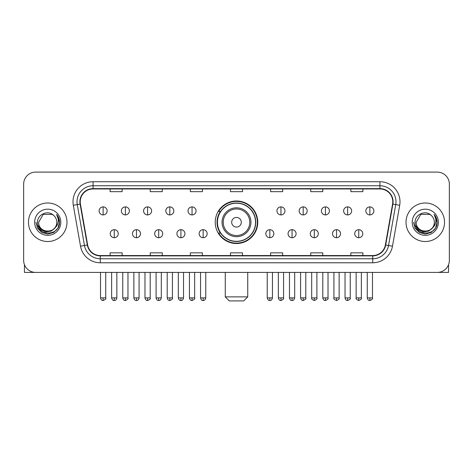 <?xml version="1.0" encoding="UTF-8"?>
<svg xmlns="http://www.w3.org/2000/svg" width="473" height="473" viewBox="0 0 473 473"><rect width="100%" height="100%" fill="white"/><g stroke="black" fill="none" stroke-linecap="round" stroke-linejoin="round"><path stroke-width="0.71" d="M215.233 222.257A21.267 21.267 0 0 0 236.5 243.524A21.267 21.267 0 0 0 257.767 222.257A21.267 21.267 0 0 0 236.5 200.99A21.267 21.267 0 0 0 215.233 222.257M220.335 233.088A19.458 19.458 0 0 1 220.335 211.425M23.65 184.139L23.65 260.375A12.038 12.038 0 0 0 35.688 272.413L437.312 272.413A12.038 12.038 0 0 0 449.35 260.375L449.35 184.139A12.038 12.038 0 0 0 437.312 172.101L35.688 172.101A12.038 12.038 0 0 0 23.65 184.139L23.65 260.375M28.463 222.257A19.257 19.257 0 0 0 47.726 241.514A19.257 19.257 0 0 0 66.983 222.257A19.257 19.257 0 0 0 47.726 203A19.257 19.257 0 0 0 28.463 222.257A19.257 19.257 0 0 0 47.726 241.514A19.257 19.257 0 0 0 66.983 222.257A19.257 19.257 0 0 0 47.726 203A19.257 19.257 0 0 0 28.463 222.257M406.017 222.257A19.257 19.257 0 0 0 425.274 241.514A19.257 19.257 0 0 0 444.537 222.257A19.257 19.257 0 0 0 425.274 203A19.257 19.257 0 0 0 406.017 222.257A19.257 19.257 0 0 0 425.274 241.514A19.257 19.257 0 0 0 444.537 222.257A19.257 19.257 0 0 0 425.274 203A19.257 19.257 0 0 0 406.017 222.257M80.221 201.794A12.842 12.842 0 0 1 93.063 188.958L379.937 188.958A12.842 12.842 0 0 1 392.584 204.023L385.365 244.949A12.842 12.842 0 0 1 372.724 255.556L100.276 255.556A12.842 12.842 0 0 1 87.635 244.949L80.416 204.023A12.842 12.842 0 0 1 80.221 201.794M79.902 201.794A13.161 13.161 0 0 0 80.103 204.082L87.316 245.002A13.161 13.161 0 0 0 100.276 255.881L372.724 255.881A13.161 13.161 0 0 0 385.684 245.002L392.897 204.082A13.161 13.161 0 0 0 379.937 188.632L93.063 188.632A13.161 13.161 0 0 0 79.902 201.794M73.303 205.276A20.061 20.061 0 0 1 93.063 181.733L379.937 181.733A20.061 20.061 0 0 1 399.697 205.276L392.478 246.202A20.061 20.061 0 0 1 372.724 262.781L100.276 262.781A20.061 20.061 0 0 1 80.522 246.202L73.303 205.276L77.259 204.578A16.047 16.047 0 0 1 93.063 185.747L379.937 185.747A16.047 16.047 0 0 1 395.741 204.578L388.528 245.505A16.047 16.047 0 0 1 372.724 258.766L100.276 258.766A16.047 16.047 0 0 1 84.472 245.505L77.259 204.578A16.047 16.047 0 0 1 77.01 201.794M437.312 172.101L35.688 172.101M35.688 272.413L437.312 272.413M449.35 260.375L449.35 184.139M385.684 245.002L388.528 245.505L395.741 204.578L399.697 205.276M230.481 188.958L230.481 191.671L242.519 191.671L242.519 188.958M190.359 188.958L190.359 191.671L202.397 191.671L202.397 188.958M150.237 188.958L150.237 191.671L162.274 191.671L162.274 188.958M110.114 188.958L110.114 191.671L122.152 191.671L122.152 188.958M270.603 188.958L270.603 191.671L282.641 191.671L282.641 188.958M310.726 188.958L310.726 191.671L322.763 191.671L322.763 188.958M350.848 188.958L350.848 191.671L362.886 191.671L362.886 188.958M242.519 255.556L242.519 252.842L230.481 252.842L230.481 255.556M202.397 255.556L202.397 252.842L190.359 252.842L190.359 255.556M162.274 255.556L162.274 252.842L150.237 252.842L150.237 255.556M122.152 255.556L122.152 252.842L110.114 252.842L110.114 255.556M282.641 255.556L282.641 252.842L270.603 252.842L270.603 255.556M322.763 255.556L322.763 252.842L310.726 252.842L310.726 255.556M362.886 255.556L362.886 252.842L350.848 252.842L350.848 255.556M54.673 228.081C49.86 234.59 38.183 230.428 38.656 222.257C38.1 233.952 57.345 233.952 56.79 222.257C57.345 233.952 38.1 233.952 38.656 222.257L43.191 214.405L52.255 214.405L53.662 215.404C48.098 209.574 37.385 214.375 37.485 222.257C36.468 236.258 59.16 236.618 59.527 222.937L59.551 222.257C59.515 219.283 58.528 216.669 56.583 214.423C58.061 216.847 58.581 219.46 58.144 222.257C57.718 224.634 56.565 226.579 54.673 228.081A9.07 9.07 0 0 0 56.79 222.257C57.345 233.952 38.1 233.952 38.656 222.257L43.191 214.405M56.79 222.257A9.07 9.07 0 0 0 53.662 215.404M55.252 227.596L51.155 231.137L45.792 231.888L40.855 229.653L37.769 225.195M34.641 222.257A13.078 13.078 0 0 0 47.726 235.335A13.078 13.078 0 0 0 60.804 222.257A13.078 13.078 0 0 0 47.726 209.178A13.078 13.078 0 0 0 34.641 222.257M56.583 214.423L59.545 222.6L58.995 218.674L59.545 222.6L58.995 218.674L59.545 222.6L56.671 214.523L59.545 222.6L56.671 214.523L59.551 222.257L57.966 228.169L53.638 232.497L47.726 234.082L41.813 232.497L37.479 228.169L35.901 222.257M56.671 214.523L59.545 222.606M24.454 264.697L24.454 272.413L70.997 272.413M243.719 300.899L229.281 300.899L225.266 296.884L247.734 296.884L243.719 300.899M241.313 222.257A4.813 4.813 0 0 0 236.5 217.444A4.813 4.813 0 0 0 231.687 222.257A4.813 4.813 0 0 0 236.5 227.07A4.813 4.813 0 0 0 241.313 222.257M250.944 222.257A14.444 14.444 0 0 0 236.5 207.813A14.444 14.444 0 0 0 222.056 222.257A14.444 14.444 0 0 0 236.5 236.701A14.444 14.444 0 0 0 250.944 222.257A14.444 14.444 0 0 1 236.5 236.701A14.444 14.444 0 0 1 222.056 222.257M255.556 222.257A19.056 19.056 0 0 0 236.5 203.201A19.056 19.056 0 0 0 217.444 222.257A19.056 19.056 0 0 0 236.5 241.313A19.056 19.056 0 0 0 255.556 222.257M257.365 222.257A20.865 20.865 0 0 1 218.668 233.088L220.601 233.088A19.239 19.239 0 0 0 249.23 236.683A19.239 19.239 0 0 0 249.23 207.83A19.239 19.239 0 0 0 220.601 211.425L218.668 211.425A20.865 20.865 0 0 1 257.365 222.257M103.132 206.89A4.015 4.015 0 0 0 99.123 210.899A4.015 4.015 0 0 0 103.132 214.913A4.015 4.015 0 0 0 107.146 210.899A4.015 4.015 0 0 0 103.132 206.89L103.132 214.913A4.015 4.015 0 0 0 107.146 210.899A4.015 4.015 0 0 0 103.132 206.89M125.363 206.89A4.015 4.015 0 0 0 121.348 210.899A4.015 4.015 0 0 0 125.363 214.913A4.015 4.015 0 0 0 129.371 210.899A4.015 4.015 0 0 0 125.363 206.89L125.363 214.913A4.015 4.015 0 0 0 129.371 210.899A4.015 4.015 0 0 0 125.363 206.89M147.588 206.89A4.015 4.015 0 0 0 143.579 210.899A4.015 4.015 0 0 0 147.588 214.913A4.015 4.015 0 0 0 151.602 210.899A4.015 4.015 0 0 0 147.588 206.89L147.588 214.913A4.015 4.015 0 0 0 151.602 210.899A4.015 4.015 0 0 0 147.588 206.89M169.819 206.89A4.015 4.015 0 0 0 165.804 210.899A4.015 4.015 0 0 0 169.819 214.913A4.015 4.015 0 0 0 173.828 210.899A4.015 4.015 0 0 0 169.819 206.89L169.819 214.913A4.015 4.015 0 0 0 173.828 210.899A4.015 4.015 0 0 0 169.819 206.89M192.044 206.89A4.015 4.015 0 0 0 188.029 210.899A4.015 4.015 0 0 0 192.044 214.913A4.015 4.015 0 0 0 196.059 210.899A4.015 4.015 0 0 0 192.044 206.89L192.044 214.913A4.015 4.015 0 0 0 196.059 210.899A4.015 4.015 0 0 0 192.044 206.89M280.956 206.89A4.015 4.015 0 0 0 276.942 210.899A4.015 4.015 0 0 0 280.956 214.913A4.015 4.015 0 0 0 284.971 210.899A4.015 4.015 0 0 0 280.956 206.89L280.956 214.913A4.015 4.015 0 0 0 284.971 210.899A4.015 4.015 0 0 0 280.956 206.89M303.181 206.89A4.015 4.015 0 0 0 299.173 210.899A4.015 4.015 0 0 0 303.181 214.913A4.015 4.015 0 0 0 307.196 210.899A4.015 4.015 0 0 0 303.181 206.89L303.181 214.913A4.015 4.015 0 0 0 307.196 210.899A4.015 4.015 0 0 0 303.181 206.89M325.412 206.89A4.015 4.015 0 0 0 321.398 210.899A4.015 4.015 0 0 0 325.412 214.913A4.015 4.015 0 0 0 329.421 210.899A4.015 4.015 0 0 0 325.412 206.89L325.412 214.913A4.015 4.015 0 0 0 329.421 210.899A4.015 4.015 0 0 0 325.412 206.89M347.637 206.89A4.015 4.015 0 0 0 343.629 210.899A4.015 4.015 0 0 0 347.637 214.913A4.015 4.015 0 0 0 351.652 210.899A4.015 4.015 0 0 0 347.637 206.89L347.637 214.913A4.015 4.015 0 0 0 351.652 210.899A4.015 4.015 0 0 0 347.637 206.89M369.868 206.89A4.015 4.015 0 0 0 365.854 210.899A4.015 4.015 0 0 0 369.868 214.913A4.015 4.015 0 0 0 373.877 210.899A4.015 4.015 0 0 0 369.868 206.89L369.868 214.913A4.015 4.015 0 0 0 373.877 210.899A4.015 4.015 0 0 0 369.868 206.89M114.247 229.677A4.015 4.015 0 0 0 110.233 233.692A4.015 4.015 0 0 0 114.247 237.706A4.015 4.015 0 0 0 118.262 233.692A4.015 4.015 0 0 0 114.247 229.677L114.247 237.706A4.015 4.015 0 0 0 118.262 233.692A4.015 4.015 0 0 0 114.247 229.677M136.472 229.677A4.015 4.015 0 0 0 132.464 233.692A4.015 4.015 0 0 0 136.472 237.706A4.015 4.015 0 0 0 140.487 233.692A4.015 4.015 0 0 0 136.472 229.677L136.472 237.706A4.015 4.015 0 0 0 140.487 233.692A4.015 4.015 0 0 0 136.472 229.677M158.703 229.677A4.015 4.015 0 0 0 154.689 233.692A4.015 4.015 0 0 0 158.703 237.706A4.015 4.015 0 0 0 162.712 233.692A4.015 4.015 0 0 0 158.703 229.677L158.703 237.706A4.015 4.015 0 0 0 162.712 233.692A4.015 4.015 0 0 0 158.703 229.677M180.928 229.677A4.015 4.015 0 0 0 176.92 233.692A4.015 4.015 0 0 0 180.928 237.706A4.015 4.015 0 0 0 184.943 233.692A4.015 4.015 0 0 0 180.928 229.677L180.928 237.706A4.015 4.015 0 0 0 184.943 233.692A4.015 4.015 0 0 0 180.928 229.677M203.159 229.677A4.015 4.015 0 0 0 199.145 233.692A4.015 4.015 0 0 0 203.159 237.706A4.015 4.015 0 0 0 207.168 233.692A4.015 4.015 0 0 0 203.159 229.677L203.159 237.706A4.015 4.015 0 0 0 207.168 233.692A4.015 4.015 0 0 0 203.159 229.677M269.841 229.677A4.015 4.015 0 0 0 265.832 233.692A4.015 4.015 0 0 0 269.841 237.706A4.015 4.015 0 0 0 273.855 233.692A4.015 4.015 0 0 0 269.841 229.677L269.841 237.706A4.015 4.015 0 0 0 273.855 233.692A4.015 4.015 0 0 0 269.841 229.677M292.072 229.677A4.015 4.015 0 0 0 288.057 233.692A4.015 4.015 0 0 0 292.072 237.706A4.015 4.015 0 0 0 296.08 233.692A4.015 4.015 0 0 0 292.072 229.677L292.072 237.706A4.015 4.015 0 0 0 296.08 233.692A4.015 4.015 0 0 0 292.072 229.677M314.297 229.677A4.015 4.015 0 0 0 310.288 233.692A4.015 4.015 0 0 0 314.297 237.706A4.015 4.015 0 0 0 318.311 233.692A4.015 4.015 0 0 0 314.297 229.677L314.297 237.706A4.015 4.015 0 0 0 318.311 233.692A4.015 4.015 0 0 0 314.297 229.677M336.528 229.677A4.015 4.015 0 0 0 332.513 233.692A4.015 4.015 0 0 0 336.528 237.706A4.015 4.015 0 0 0 340.536 233.692A4.015 4.015 0 0 0 336.528 229.677L336.528 237.706A4.015 4.015 0 0 0 340.536 233.692A4.015 4.015 0 0 0 336.528 229.677M358.753 229.677A4.015 4.015 0 0 0 354.738 233.692A4.015 4.015 0 0 0 358.753 237.706A4.015 4.015 0 0 0 362.767 233.692A4.015 4.015 0 0 0 358.753 229.677L358.753 237.706A4.015 4.015 0 0 0 362.767 233.692A4.015 4.015 0 0 0 358.753 229.677M448.546 264.697L448.546 272.413L402.003 272.413M434.344 222.257C434.9 233.952 415.655 233.952 416.21 222.257L420.745 214.405L429.809 214.405L431.216 215.404C425.653 209.574 414.939 214.375 415.04 222.257C414.017 236.258 436.715 236.618 437.082 222.937L437.099 222.257C437.07 219.283 436.076 216.669 434.131 214.423C435.615 216.847 436.136 219.46 435.698 222.257C435.272 224.634 434.113 226.579 432.227 228.081A9.07 9.07 0 0 0 434.344 222.257C434.9 233.952 415.655 233.952 416.21 222.257C415.655 233.952 434.9 233.952 434.344 222.257A9.07 9.07 0 0 0 431.216 215.404M432.227 228.081C427.409 234.59 415.737 230.428 416.21 222.257M432.801 227.596L428.709 231.137L423.341 231.888L418.404 229.653L415.324 225.195M412.196 222.257A13.078 13.078 0 0 0 425.274 235.335A13.078 13.078 0 0 0 438.359 222.257A13.078 13.078 0 0 0 425.274 209.178A13.078 13.078 0 0 0 412.196 222.257M434.131 214.423L437.099 222.6L436.544 218.674L437.099 222.6L436.544 218.674L437.099 222.6L434.22 214.523L437.099 222.6L434.22 214.523L437.099 222.257L435.521 228.169L431.187 232.497L425.274 234.082L419.362 232.497L415.034 228.169L413.449 222.257M434.22 214.523L437.099 222.606M379.937 181.733L379.937 188.632M77.259 204.578L80.103 204.082M100.276 262.781L100.276 255.881M372.724 255.881L372.724 262.781M80.522 246.202L87.316 245.002M392.897 204.082L395.741 204.578M93.063 181.733L93.063 188.632M388.528 245.505L392.478 246.202M249.768 222.257A13.268 13.268 0 0 0 236.5 208.989A13.268 13.268 0 0 0 223.232 222.257A13.268 13.268 0 0 0 236.5 235.524A13.268 13.268 0 0 0 249.768 222.257M103.132 297.889L100.524 297.889C100.98 299.746 101.849 300.615 103.132 300.497L103.132 297.889L105.739 297.889L105.739 272.413M125.363 297.889L122.755 297.889C123.211 299.746 124.08 300.615 125.363 300.497L125.363 297.889L127.97 297.889L127.97 272.413M147.588 297.889L144.98 297.889C145.436 299.746 146.305 300.615 147.588 300.497L147.588 297.889L150.195 297.889L150.195 272.413M169.819 297.889L167.206 297.889C167.661 299.746 168.536 300.615 169.819 300.497L169.819 297.889L172.426 297.889L172.426 272.413M192.044 297.889L189.436 297.889C189.892 299.746 190.761 300.615 192.044 300.497L192.044 297.889L194.651 297.889L194.651 272.413M280.956 297.889L278.349 297.889C278.804 299.746 279.673 300.615 280.956 300.497L280.956 297.889L283.564 297.889L283.564 272.413M303.181 297.889L300.574 297.889C301.029 299.746 301.898 300.615 303.181 300.497L303.181 297.889L305.795 297.889L305.795 272.413M325.412 297.889L322.805 297.889C323.26 299.746 324.129 300.615 325.412 300.497L325.412 297.889L328.02 297.889L328.02 272.413M347.637 297.889L345.03 297.889C345.485 299.746 346.354 300.615 347.637 300.497L347.637 297.889L350.245 297.889L350.245 272.413M369.868 297.889L367.261 297.889C367.716 299.746 368.585 300.615 369.868 300.497L369.868 297.889L372.476 297.889L372.476 272.413M114.247 297.889L111.64 297.889C112.095 299.746 112.964 300.615 114.247 300.497L114.247 297.889L116.855 297.889L116.855 272.413M136.472 297.889L133.865 297.889C134.32 299.746 135.189 300.615 136.472 300.497L136.472 297.889L139.08 297.889L139.08 272.413M158.703 297.889L156.096 297.889C156.551 299.746 157.42 300.615 158.703 300.497L158.703 297.889L161.311 297.889L161.311 272.413M180.928 297.889L178.321 297.889C178.776 299.746 179.645 300.615 180.928 300.497L180.928 297.889L183.536 297.889L183.536 272.413M203.159 297.889L200.552 297.889C201.007 299.746 201.876 300.615 203.159 300.497L203.159 297.889L205.767 297.889L205.767 272.413M269.841 297.889L267.233 297.889C267.688 299.746 268.558 300.615 269.841 300.497L269.841 297.889L272.448 297.889L272.448 272.413M292.072 297.889L289.464 297.889C289.919 299.746 290.789 300.615 292.072 300.497L292.072 297.889L294.679 297.889L294.679 272.413M314.297 297.889L311.689 297.889C311.163 298.723 312.032 299.592 314.297 300.497L314.297 297.889L316.904 297.889L316.904 272.413M336.528 297.889L333.92 297.889C333.388 298.723 334.257 299.592 336.528 300.497L336.528 297.889L339.135 297.889L339.135 272.413M358.753 297.889L356.145 297.889C355.619 298.723 356.488 299.592 358.753 300.497L358.753 297.889L361.36 297.889L361.36 272.413M247.734 272.413L247.734 296.884M225.266 272.413L225.266 296.884M100.524 297.889L100.524 272.413M105.739 297.889C106.271 298.723 105.402 299.592 103.132 300.497M122.755 297.889L122.755 272.413M127.97 297.889C128.496 298.723 127.627 299.592 125.363 300.497M144.98 297.889L144.98 272.413M150.195 297.889C150.727 298.723 149.858 299.592 147.588 300.497M167.206 297.889L167.206 272.413M172.426 297.889C172.952 298.723 172.083 299.592 169.819 300.497M189.436 297.889L189.436 272.413M194.651 297.889C195.183 298.723 194.314 299.592 192.044 300.497M278.349 297.889L278.349 272.413M283.564 297.889C284.096 298.723 283.226 299.592 280.956 300.497M300.574 297.889L300.574 272.413M305.795 297.889C306.321 298.723 305.452 299.592 303.181 300.497M322.805 297.889L322.805 272.413M328.02 297.889C328.546 298.723 327.677 299.592 325.412 300.497M345.03 297.889L345.03 272.413M350.245 297.889C350.777 298.723 349.908 299.592 347.637 300.497M367.261 297.889L367.261 272.413M372.476 297.889C373.002 298.723 372.133 299.592 369.868 300.497M111.64 297.889L111.64 272.413M116.855 297.889C116.399 299.746 115.53 300.615 114.247 300.497M133.865 297.889L133.865 272.413M139.08 297.889C138.624 299.746 137.755 300.615 136.472 300.497M156.096 297.889L156.096 272.413M161.311 297.889C160.855 299.746 159.986 300.615 158.703 300.497M178.321 297.889L178.321 272.413M183.536 297.889C183.081 299.746 182.211 300.615 180.928 300.497M200.552 297.889L200.552 272.413M205.767 297.889C205.312 299.746 204.442 300.615 203.159 300.497M267.233 297.889L267.233 272.413M272.448 297.889C271.993 299.746 271.124 300.615 269.841 300.497M289.464 297.889L289.464 272.413M294.679 297.889C294.224 299.746 293.355 300.615 292.072 300.497M311.689 297.889L311.689 272.413M316.904 297.889C317.436 298.723 316.567 299.592 314.297 300.497M333.92 297.889L333.92 272.413M339.135 297.889C339.661 298.723 338.792 299.592 336.528 300.497M356.145 297.889L356.145 272.413M361.36 297.889C361.892 298.723 361.023 299.592 358.753 300.497"/></g></svg>
